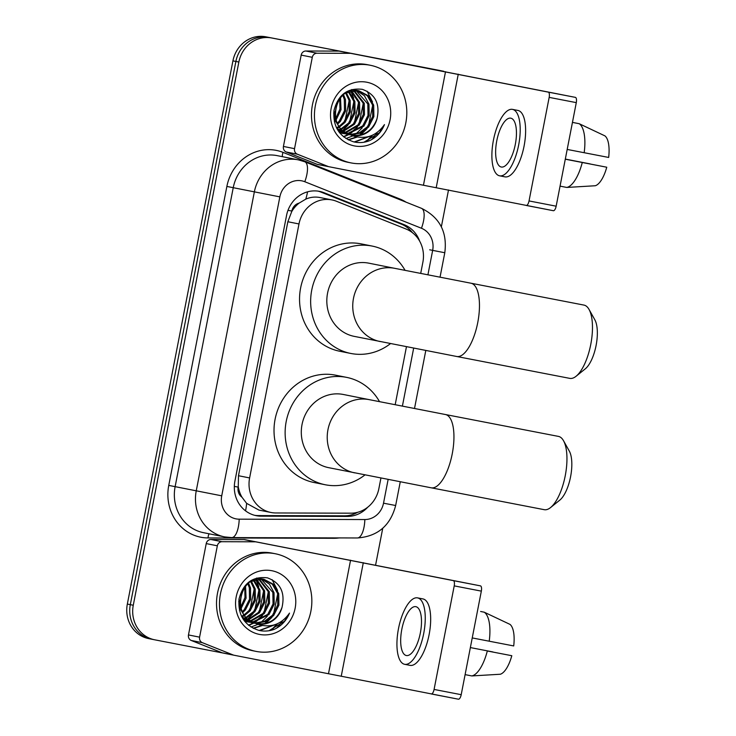 <?xml version="1.0" encoding="UTF-8"?>
<svg xmlns="http://www.w3.org/2000/svg" width="736" height="736" viewBox="0 0 736 736"><rect width="100%" height="100%" fill="white"/><g stroke="black" fill="none" stroke-linecap="round" stroke-linejoin="round"><path stroke-width="1.1" d="M320.114 197.561L319.838 197.506C315.017 196.604 310.334 197.156 305.771 199.143L299.101 203.127A9.954 9.209 101.3 0 0 291.833 211.057L287.988 210.312M420.698 273.442L422.878 262.237A29.854 27.628 101.3 0 0 406.079 229.034L336.435 201.25A29.854 27.628 101.3 0 0 331.945 199.925A29.854 27.628 101.3 0 0 331.807 199.898A29.854 27.628 101.3 0 0 298.991 223.956L249.614 477.94A29.854 27.628 101.3 0 0 270.903 512.468A29.854 27.628 101.3 0 0 275.844 512.964L350.842 513.185A29.854 27.628 101.3 0 0 378.865 488.658L380.935 478.023M241.942 497.177A29.854 27.628 -78.7 0 1 238.271 486.597L238.17 487.112A9.954 9.209 101.3 0 0 241.942 497.177L246.634 503.36L258.943 510.085L270.903 512.468M291.833 211.057L291.732 211.572A29.854 27.628 -78.7 0 1 299.101 203.127M291.732 211.572L287.85 221.738L238.482 475.723L238.271 486.597M395.177 404.754L406.456 346.72M148.764 638.627A29.854 27.628 -78.7 0 1 148.626 638.6L151.588 639.188A29.854 27.628 -78.7 0 0 151.726 639.216A29.854 27.628 -78.7 0 1 151.588 639.188A29.854 27.628 -78.7 0 1 130.309 604.652L235.888 61.447A29.854 27.628 -78.7 0 1 268.714 37.389L440.487 70.638A29.854 27.628 -78.7 0 1 440.625 70.665A29.854 27.628 -78.7 0 1 440.763 70.693M148.626 638.6A29.854 27.628 -78.7 0 1 127.337 604.063L232.926 60.858A29.854 27.628 -78.7 0 1 265.751 36.8L437.524 70.04A29.854 27.628 -78.7 0 1 437.662 70.067A29.854 27.628 -78.7 0 1 437.8 70.104M419.667 241.178A29.854 27.628 101.3 0 0 404.092 224.655L323.996 192.703A29.854 27.628 101.3 0 0 319.516 191.378A29.854 27.628 101.3 0 0 319.378 191.351A29.854 27.628 101.3 0 0 286.562 215.409L234.904 481.142A29.854 27.628 101.3 0 0 256.183 515.669A29.854 27.628 101.3 0 0 261.124 516.166L347.383 516.414A29.854 27.628 101.3 0 0 367.761 507.178M276.718 624.054A39.808 36.837 -78.7 0 1 270.526 630.439M282.33 620.807A39.808 36.837 -78.7 0 1 276.653 628.121A39.808 36.837 -78.7 0 0 282.33 620.807M371.671 135.562A39.808 36.837 -78.7 0 1 365.479 141.947M377.283 132.314A39.808 36.837 -78.7 0 1 371.606 139.628A39.808 36.837 -78.7 0 0 377.283 132.314M233.956 655.215L222.888 653.007A4.977 4.6 -78.7 0 1 222.87 652.998L154.689 639.805A29.854 27.628 -78.7 0 1 154.551 639.777A29.854 27.628 -78.7 0 1 133.271 605.25L238.86 62.045A29.854 27.628 -78.7 0 1 271.676 37.978L443.449 71.226A29.854 27.628 -78.7 0 1 443.587 71.254A29.854 27.628 -78.7 0 1 443.808 71.3M448.509 189.962L441.352 226.798M382.748 528.255L375.608 565M154.551 639.777L151.588 639.188A29.854 27.628 -78.7 0 1 130.309 604.652L235.888 61.447A29.854 27.628 -78.7 0 1 268.714 37.389L440.487 70.638A29.854 27.628 -78.7 0 1 440.625 70.665L437.662 70.067M357.678 512.284A29.854 27.628 -78.7 0 1 344.42 515.826L258.161 515.577A29.854 27.628 -78.7 0 1 254.711 515.329M318.026 191.121A29.854 27.628 -78.7 0 1 321.034 192.114L401.129 224.057A29.854 27.628 -78.7 0 1 412.39 232.64M328.909 166.713L317.842 164.514A4.977 4.6 -78.7 0 1 317.823 164.505A4.977 4.6 -78.7 0 1 317.078 164.284L286.221 151.984A4.977 4.6 -78.7 0 1 283.424 146.446L294.538 148.663L312.294 57.307L301.18 55.099A4.977 4.6 -78.7 0 1 305.854 51.005L339.075 51.106A4.977 4.6 -78.7 0 1 339.876 51.18L575.386 97.373A4.977 1.886 101 0 1 576.288 102.626L549.166 97.382A4.977 1.886 -79 0 0 548.265 92.129L350.989 53.397A4.977 4.6 101.3 0 0 350.189 53.323L316.958 53.222A4.977 4.6 101.3 0 0 312.294 57.307M283.424 146.446L301.18 55.099M556.158 206.19A4.977 1.886 101 0 1 553.362 210.708A4.977 1.886 101 0 1 553.352 210.708L526.24 205.454A4.977 1.886 -79 0 0 526.24 205.454A4.977 1.886 -79 0 0 529.037 200.937L556.158 206.19L576.288 102.626M529.037 200.937L549.166 97.382M553.362 210.708L328.955 166.722A4.977 4.6 101.3 0 0 328.955 166.722L317.823 164.505M294.538 148.663A4.977 4.6 101.3 0 0 297.335 154.192L328.182 166.502A4.977 4.6 101.3 0 0 328.937 166.722M515.301 144.449A24.886 9.439 -79 0 0 510.775 118.174A24.886 9.439 -79 0 0 496.782 140.76A24.886 9.439 -79 0 0 501.317 167.026A24.886 9.439 -79 0 0 515.301 144.449M499.615 175.821L505.043 176.87A33.838 12.843 -79 0 0 524.06 146.16A33.838 12.843 -79 0 0 517.896 110.428L512.477 109.379A33.838 12.843 -79 0 0 493.451 140.088A33.838 12.843 -79 0 0 499.615 175.821A33.838 12.843 -79 0 0 518.641 145.112A33.838 12.843 -79 0 0 512.477 109.379M575.561 122.995L572.452 122.378M566.794 187.441A32.844 12.466 -79 0 0 582.268 162.49L606.758 167.219A25.88 9.816 -79 0 1 595.268 185.748L566.794 187.441L560.05 186.134M565.285 159.206L582.268 162.49M565.312 159.096L590.134 163.907L565.312 159.077M606.758 167.219L565.294 159.178M584.172 152.72A32.844 12.466 -79 0 0 579.186 123.703L604.955 135.893A25.88 9.816 -79 0 1 608.663 157.449L567.189 149.436M572.442 122.397L579.186 123.703M351.127 162.923A49.763 46.046 -78.7 0 1 350.888 162.877A49.763 46.046 -78.7 0 1 315.44 105.202A49.763 46.046 -78.7 0 1 370.116 65.228A49.763 46.046 -78.7 0 1 370.355 65.274A49.763 46.046 -78.7 0 1 405.803 122.949A49.763 46.046 -78.7 0 1 351.127 162.923M348.165 162.334A49.763 46.046 -78.7 0 1 347.926 162.288A49.763 46.046 -78.7 0 1 312.478 104.604A49.763 46.046 -78.7 0 1 367.154 64.639A49.763 46.046 -78.7 0 1 367.393 64.685A49.763 46.046 -78.7 0 1 367.623 64.731M347.282 134.338L349.066 134.568M349.674 134.605L359.426 132.774L367.42 126.794L372.701 116.362L372.499 104.871L367.255 95.689L358.423 90.712M357.944 90.602L344.154 93.279M336.784 128.358L347.87 134.467L349.646 134.743M350.244 134.798L360.309 133.133L368.598 127.034L373.879 116.601L373.676 105.11L368.202 95.698L358.91 90.795C334.714 84.686 324.944 129.058 351.008 135.028A22.494 20.81 -78.7 0 0 352.516 135.396A22.494 20.81 -78.7 0 0 352.627 135.415A22.494 20.81 -78.7 0 0 376.988 118.846C380.264 104.034 375.388 94.199 362.388 89.35C347.613 87.593 338.137 94.65 333.988 110.52C332.764 126.583 339.351 137.034 353.731 141.864C358.956 143.078 364.127 142.729 369.27 140.806C376.308 137.531 381.377 132.13 384.468 124.605C376.317 136.059 365.718 139.785 352.691 135.792L351.008 135.028M342.58 133.4L344.365 133.63M344.972 133.667L346.803 133.676M347.42 133.648L362.719 125.856L368 115.423L367.798 103.932L356.022 90.482M355.46 90.27L353.722 89.774M339.324 132.37L344.945 133.805M345.543 133.86L347.364 133.924M347.972 133.915L363.897 126.095L369.168 115.662L368.975 104.172L364.403 95.698L356.629 90.51M356.058 90.326L354.31 89.884M340.262 132.728L342.093 132.738M342.718 132.71L344.586 132.498M345.221 132.388L358.018 124.918L363.29 114.485L363.096 102.994L353.565 90.574M339.655 132.793L340.234 132.866M340.842 132.922L342.654 132.986M343.27 132.977L345.138 132.82M345.764 132.738L359.196 125.157L364.467 114.724L364.265 103.233L354.182 90.519M343.096 130.806L353.317 123.979L358.588 113.546L358.386 102.056L351.026 91.034M339.057 132.011L340.437 131.891M341.062 131.799L342.976 131.404M343.62 131.238L354.485 124.218L359.766 113.786L359.564 102.295L351.67 90.878M338.394 129.867L340.372 129.122M341.044 128.818L348.606 123.041L353.887 112.608L353.685 101.117L348.404 91.899M338.919 130.3L340.878 129.628M341.55 129.361L349.784 123.28L355.065 112.847L354.862 101.356L349.066 91.641M336.508 127.806L338.394 126.785M339.094 126.344L343.905 122.102L349.186 111.679L348.984 100.179L345.681 93.288M336.849 128.423L338.882 127.42M339.572 127.015L345.083 122.342L350.354 111.909L350.161 100.418L346.38 92.883M337.281 123.151L339.204 121.164L344.476 110.74L344.282 99.24L342.82 95.404M337.723 124.034L340.382 121.403L345.653 110.97L345.451 99.48L343.556 94.788M335.736 118.671L339.94 109.029L339.701 98.78M334.374 121.863L335.285 120.906M336.085 119.977L341.026 109.701L340.52 97.75M333.675 113.096L333.886 112.58M335.064 112.81L336.867 103.785M333.997 110.428L335.174 120.575L341.348 130.07L351.219 135.139M337.75 130.07L346.803 134.256M354.209 89.866L351.615 89.553M339.535 132.646L342.093 133.317M366.813 82.23A32.448 30.02 -78.7 0 1 390.089 119.775A32.448 30.02 -78.7 0 1 354.43 145.921A32.448 30.02 -78.7 0 1 331.145 108.376A32.448 30.02 -78.7 0 1 366.813 82.23M351.504 135.194C363.86 136.418 372.352 130.971 376.988 118.846M339.719 132.526L340.602 131.983M341.78 131.174L342.24 130.842M342.718 130.474L348.137 125.01M353.703 98.164L350.814 91.089M343.712 136.896L348.744 134.624M349.131 134.403L350.235 133.713M351.192 133.05L357.54 126.886M345.975 138.543L352.894 135.875M353.584 135.488L354.936 134.651M355.893 133.989L362.241 127.825M348.404 139.923L357.08 137.089M360.594 134.927L366.951 128.763M372.526 101.918L367.098 91.19M354.743 142.085L371.56 135.608M345.046 120.667L349.131 100.731M349.747 121.606L353.832 101.669M354.458 122.544L358.533 102.608M343.436 136.675L348.137 134.522M348.662 134.21L349.287 133.823M350.078 133.299L355.295 128.763M359.159 123.482L363.234 103.546M348.082 139.757L356.5 136.96M359.49 135.176L364.697 130.631M368.57 125.359L372.646 105.423M354.172 141.965L370.144 136.151M363.915 142.241L379.5 132.664L384.468 124.605M589.03 309.414L594.826 319.783A27.37 10.387 101 0 1 596.086 345.506A27.37 10.387 101 0 1 585.341 368.791L576.095 376.252A37.324 14.159 -79 0 0 590.75 344.494A37.324 14.159 -79 0 0 589.03 309.414A37.324 14.159 -79 0 0 583.952 305.09L470.948 283.213A37.324 14.159 101 0 1 477.738 322.626A37.324 14.159 101 0 1 456.762 356.5L569.765 378.368A37.324 14.159 -79 0 0 576.095 376.252M368.938 263.194A37.324 34.528 101.3 0 0 368.764 263.157A37.324 34.528 101.3 0 0 368.58 263.12A37.324 34.528 101.3 0 0 327.575 293.103A37.324 34.528 101.3 0 0 354.163 336.361A37.324 34.528 101.3 0 0 354.338 336.398M390.512 343.592A54.74 50.646 -78.7 0 1 351.017 353.492A54.74 50.646 -78.7 0 1 350.759 353.446A54.74 50.646 -78.7 0 1 311.76 289.993A54.74 50.646 -78.7 0 1 371.91 246.026A54.74 50.646 -78.7 0 1 372.168 246.072A54.74 50.646 -78.7 0 1 405.085 270.379M339.903 351.274A54.74 50.646 -78.7 0 1 339.646 351.228A54.74 50.646 -78.7 0 1 300.656 287.776A54.74 50.646 -78.7 0 1 360.796 243.809A54.74 50.646 -78.7 0 1 361.054 243.855L372.168 246.072M563.509 440.717L569.305 451.085A27.37 10.387 101 0 1 570.566 476.818A27.37 10.387 101 0 1 559.82 500.103L550.574 507.555A37.324 14.159 -79 0 0 565.23 475.806A37.324 14.159 -79 0 0 563.509 440.717A37.324 14.159 -79 0 0 558.431 436.393L445.418 414.524A37.324 14.159 101 0 1 452.217 453.937A37.324 14.159 101 0 1 431.241 487.812L544.244 509.68A37.324 14.159 -79 0 0 550.574 507.555M343.418 394.496A37.324 34.528 101.3 0 0 343.234 394.459A37.324 34.528 101.3 0 0 343.059 394.432A37.324 34.528 101.3 0 0 302.054 424.405A37.324 34.528 101.3 0 0 328.642 467.664A37.324 34.528 101.3 0 0 328.817 467.7M364.992 474.895A54.74 50.646 -78.7 0 1 325.496 484.803A54.74 50.646 -78.7 0 1 325.229 484.748A54.74 50.646 -78.7 0 1 286.24 421.305A54.74 50.646 -78.7 0 1 346.38 377.329A54.74 50.646 -78.7 0 1 346.647 377.384A54.74 50.646 -78.7 0 1 379.555 401.69M314.382 482.586A54.74 50.646 -78.7 0 1 314.125 482.531A54.74 50.646 -78.7 0 1 275.126 419.088A54.74 50.646 -78.7 0 1 335.266 375.112A54.74 50.646 -78.7 0 1 335.533 375.167L346.647 377.384M199.585 637.155A4.977 4.6 101.3 0 0 202.382 642.684L233.229 654.994A4.977 4.6 101.3 0 0 233.984 655.215L222.87 652.998A4.977 4.6 -78.7 0 1 222.125 652.777L191.268 640.476A4.977 4.6 -78.7 0 1 188.471 634.938L199.585 637.155L217.341 545.808L206.227 543.591A4.977 4.6 -78.7 0 1 210.901 539.497L244.122 539.598A4.977 4.6 -78.7 0 1 244.922 539.672L480.433 585.865A4.977 1.886 101 0 1 481.335 591.128L454.213 585.874A4.977 1.886 -79 0 0 453.312 580.621L256.036 541.889A4.977 4.6 101.3 0 0 255.236 541.816L222.005 541.714A4.977 4.6 101.3 0 0 217.341 545.808M188.471 634.938L206.227 543.591M461.205 694.683A4.977 1.886 101 0 1 458.408 699.2L431.287 693.956A4.977 1.886 -79 0 0 431.287 693.947A4.977 1.886 -79 0 0 434.084 689.439L461.205 694.683L481.335 591.128M458.408 699.2A4.977 1.886 101 0 1 458.399 699.2L234.002 655.224A4.977 4.6 101.3 0 0 234.002 655.224M434.084 689.439L454.213 585.874M420.348 632.942A24.886 9.439 -79 0 0 415.822 606.666A24.886 9.439 -79 0 0 401.828 629.252A24.886 9.439 -79 0 0 406.364 655.528A24.886 9.439 -79 0 0 420.348 632.942M404.662 664.314L410.09 665.372A33.838 12.843 -79 0 0 429.106 634.653A33.838 12.843 -79 0 0 422.942 598.92L417.524 597.871A33.838 12.843 -79 0 0 398.498 628.581A33.838 12.843 -79 0 0 404.662 664.314A33.838 12.843 -79 0 0 423.688 633.604A33.838 12.843 -79 0 0 417.524 597.871M480.608 611.487L484.233 612.196L510.002 624.386A25.88 9.816 -79 0 1 513.71 645.941L472.236 637.928M471.84 675.933A32.844 12.466 -79 0 0 487.315 650.983L511.805 655.712A25.88 9.816 -79 0 1 500.314 674.24L471.84 675.933L465.097 674.627M511.805 655.712L487.315 650.983M492.908 651.94L470.359 647.57L492.908 651.94M489.21 641.212A32.844 12.466 -79 0 0 484.233 612.196M256.174 651.415A49.763 46.046 -78.7 0 1 255.935 651.369A49.763 46.046 -78.7 0 1 220.487 593.694A49.763 46.046 -78.7 0 1 275.163 553.72A49.763 46.046 -78.7 0 1 275.402 553.766A49.763 46.046 -78.7 0 1 310.84 611.441A49.763 46.046 -78.7 0 1 256.174 651.415M253.212 650.826A49.763 46.046 -78.7 0 1 252.972 650.78A49.763 46.046 -78.7 0 1 217.525 593.106A49.763 46.046 -78.7 0 1 272.2 553.132A49.763 46.046 -78.7 0 1 272.44 553.178A49.763 46.046 -78.7 0 1 272.67 553.224M252.328 622.831L254.113 623.061M254.72 623.098L264.472 621.267L272.467 615.287L277.748 604.854L277.546 593.363L272.302 584.182L263.47 579.204M262.991 579.094L249.2 581.771M241.831 616.851L252.908 622.96L254.693 623.236M255.291 623.291L265.356 621.626L273.645 615.526L278.926 605.093L278.723 593.602L273.249 584.191L263.957 579.296C239.761 573.178 229.991 617.55 256.054 623.521A22.494 20.81 -78.7 0 0 257.563 623.889A22.494 20.81 -78.7 0 0 257.674 623.907A22.494 20.81 -78.7 0 0 282.035 607.338C285.31 592.526 280.434 582.691 267.435 577.843C252.66 576.095 243.184 583.142 239.034 599.012C237.811 615.075 244.398 625.526 258.778 630.356C264.003 631.571 269.174 631.221 274.316 629.308C281.354 626.023 286.424 620.623 289.515 613.097C281.364 624.551 270.765 628.277 257.738 624.284L256.054 623.521M247.618 621.902L249.412 622.122M250.019 622.159L251.85 622.168M252.466 622.141L267.766 614.348L273.047 603.916L272.844 592.425L261.068 578.974M260.498 578.763L258.768 578.266M244.37 620.862L249.992 622.297M250.59 622.352L252.411 622.417M253.018 622.408L268.944 614.588L274.215 604.155L274.022 592.664L269.45 584.191L261.676 579.002M261.105 578.818L259.357 578.376M245.309 621.221L247.14 621.239M247.756 621.202L249.633 620.991M250.268 620.89L263.065 613.41L268.336 602.977L268.143 591.486L258.612 579.066M244.702 621.285L245.281 621.359M245.888 621.414L247.701 621.478M248.317 621.469L250.185 621.322M250.81 621.23L264.242 613.649L269.514 603.216L269.312 591.726L259.228 579.011M248.142 619.298L258.364 612.472L263.635 602.039L263.433 590.548L256.073 579.526M244.104 620.512L245.484 620.384M246.109 620.292L248.023 619.905M248.667 619.73L259.532 612.711L264.813 602.278L264.61 590.787L256.717 579.379M243.441 618.36L245.419 617.614M246.091 617.311L253.653 611.533L258.934 601.11L258.732 589.61L253.451 580.391M243.966 618.792L245.925 618.13M246.597 617.854L254.831 611.772L260.112 601.34L259.909 589.849L254.113 580.134M241.555 616.299L243.441 615.278M244.14 614.836L248.952 610.595L254.224 600.171L254.03 588.671L250.728 581.78M241.886 616.915L243.929 615.912M244.619 615.508L250.13 610.834L255.401 600.401L255.208 588.91L251.427 581.376M242.328 611.644L244.251 609.666L249.522 599.233L249.329 587.742L247.866 583.896M242.77 612.527L245.428 609.896L250.7 599.463L250.498 587.972L248.602 583.28M240.782 607.163L244.987 597.522L244.748 587.273M239.421 610.356L240.332 609.399M241.132 608.47L246.072 598.193L245.566 586.242M238.722 601.588L238.933 601.073M240.111 601.303L241.914 592.278M239.044 598.92L240.221 609.068L246.394 618.562L256.266 623.631M242.797 618.562L251.85 622.748M259.256 578.358L256.652 578.045M244.582 621.138L247.14 621.81M271.86 570.722A32.448 30.02 -78.7 0 1 295.136 608.276A32.448 30.02 -78.7 0 1 259.477 634.414A32.448 30.02 -78.7 0 1 236.192 596.868A32.448 30.02 -78.7 0 1 271.86 570.722M256.551 623.686C268.907 624.91 277.398 619.464 282.035 607.338M244.766 621.018L245.649 620.476M246.827 619.666L247.287 619.335M247.765 618.967L253.184 613.502M258.75 586.656L255.861 579.582M248.759 625.388L253.791 623.116M254.178 622.895L255.282 622.205M256.238 621.543L262.586 615.379M251.022 627.035L257.94 624.367M258.63 623.981L259.983 623.144M260.94 622.481L267.288 616.317M253.451 628.415L262.126 625.582M265.641 623.42L271.998 617.256M277.573 590.41L272.145 579.683M259.79 630.577L276.607 624.1M250.093 609.16L254.178 589.223M254.794 610.098L258.879 590.162M259.504 611.036L263.58 591.1M248.483 625.168L253.184 623.015M253.708 622.702L254.334 622.316M255.125 621.791L260.342 617.256M264.206 611.975L268.281 592.038M253.129 628.25L261.547 625.453M264.537 623.668L269.744 619.132M273.617 613.852L277.693 593.915M259.219 630.458L275.19 624.643M268.962 630.734L284.547 621.156L289.515 613.097M245.557 510.848A29.854 11.15 -89.8 0 0 246.634 503.36M408.848 230.331A29.854 11.169 -68.3 0 0 409.032 229.006M305.771 199.143A29.854 11.169 -68.3 0 0 307.565 191.82M353.602 514.188A29.854 11.15 -89.8 0 0 353.896 513.01M238.17 487.112L234.324 486.367M287.85 221.738L298.991 223.956M238.482 475.723L249.614 477.94M127.337 604.063L133.271 605.25M232.926 60.858L238.86 62.045M265.751 36.8L271.676 37.978M437.524 70.04L443.449 71.226M427.91 274.85L432.658 250.396A19.909 18.418 101.3 0 0 421.461 228.261L304.805 181.737A19.909 18.418 101.3 0 0 301.723 180.826A19.909 18.418 101.3 0 0 279.846 196.871L221.729 495.825A19.909 18.418 101.3 0 0 236.017 518.871A19.909 18.418 101.3 0 0 239.209 519.174L364.844 519.542A19.909 18.418 101.3 0 0 383.52 503.185L388.139 479.43M239.209 519.174A19.909 7.434 -89.8 0 1 231.748 537.602L224.82 536.93A39.808 36.837 -78.7 0 1 224.618 536.894A39.808 36.837 -78.7 0 1 196.245 490.848L254.352 191.894A39.808 36.837 -78.7 0 1 298.108 159.813A39.808 36.837 -78.7 0 1 298.301 159.85L277.187 155.636A39.808 36.837 101.3 0 0 277.003 155.6A39.808 36.837 101.3 0 0 233.238 187.68L175.131 486.643A39.808 36.837 101.3 0 0 203.504 532.68A39.808 36.837 101.3 0 0 203.697 532.717M339.259 537.915A44.786 41.437 -78.7 0 1 333.721 538.292L208.086 537.933A44.786 41.437 -78.7 0 1 168.756 485.401L226.872 186.438L279.846 196.871M226.872 186.438A44.786 41.437 -78.7 0 1 276.101 150.346A44.786 41.437 -78.7 0 1 283.029 152.389L399.694 198.913A44.786 41.437 -78.7 0 1 406.088 202.179M221.729 495.825L168.756 485.401M402.39 406.162L413.669 348.128M208.086 537.933A4.977 1.858 90.2 0 1 209.153 533.812M399.473 199.539A4.977 1.858 111.7 0 1 399.694 198.913M282.495 156.704A4.977 1.858 111.7 0 1 283.029 152.389M231.748 537.602L357.374 537.97A19.909 7.434 -89.8 0 0 364.844 519.542M383.52 503.185L395.655 505.512L400.264 481.795M432.658 250.396L444.792 252.724C447.46 232.088 439.677 217.276 421.424 208.297L304.768 161.773L298.301 159.85M421.461 228.261A19.909 7.443 -68.3 0 0 421.424 208.297M304.805 181.737A19.909 7.443 -68.3 0 0 304.768 161.773M429.695 249.808L436.982 251.197M321.034 192.114L323.996 192.703M401.129 224.057L404.092 224.655M344.42 515.826L347.383 516.414M258.161 515.577L261.124 516.166M436.236 187.514L458.261 74.18M423.485 185.021L445.519 71.696M339.876 51.18L350.989 53.397M548.265 92.129L575.386 97.373M317.078 164.284L328.182 166.502M297.335 154.192L286.221 151.984M350.189 53.323L339.075 51.106M305.854 51.005L316.958 53.222M372.315 135.286A39.808 36.837 -78.7 0 1 366.114 141.79M470.948 283.213L394.689 268.327A37.324 34.528 101.3 0 0 394.505 268.29A37.324 34.528 101.3 0 0 353.482 298.365A37.324 34.528 101.3 0 0 380.089 341.532A37.324 34.528 101.3 0 0 380.264 341.568M445.418 414.524L369.159 399.63A37.324 34.528 101.3 0 0 368.984 399.602A37.324 34.528 101.3 0 0 327.962 429.677A37.324 34.528 101.3 0 0 354.568 472.834A37.324 34.528 101.3 0 0 354.743 472.871M341.283 676.007L363.308 562.672M328.532 673.514L350.566 560.188M244.922 539.672L256.036 541.889M453.312 580.621L480.433 585.865M222.125 652.777L233.229 654.994M202.382 642.684L191.268 640.476M255.236 541.816L244.122 539.598M210.901 539.497L222.005 541.714M277.362 623.778A39.808 36.837 -78.7 0 1 271.161 630.283M319.976 197.533L331.945 199.925M443.587 71.254L440.625 70.665M224.82 536.93L203.504 532.68M357.374 537.97C377.651 536.452 390.411 525.633 395.655 505.512M414.506 408.517L425.794 350.492M440.036 277.214L444.792 252.724M350.888 162.877L347.926 162.288M359.012 90.822L357.843 90.583M347.87 134.467L346.693 134.237M343.16 133.529L341.982 133.299M370.355 65.274L367.393 64.685M354.163 336.361L456.762 356.5M350.759 353.446L339.646 351.228M368.764 263.157L394.689 268.327M328.642 467.664L431.241 487.812M325.229 484.748L314.125 482.531M343.234 394.459L369.159 399.63M255.935 651.369L252.972 650.78M264.058 579.315L262.89 579.076M252.908 622.96L251.74 622.73M248.207 622.021L247.029 621.791M275.402 553.766L272.44 553.178"/></g></svg>
